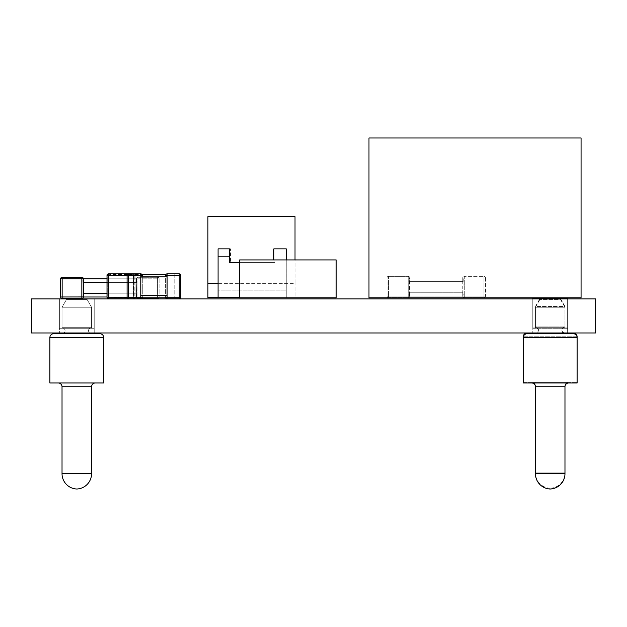 <?xml version="1.0" encoding="UTF-8"?>
<svg xmlns="http://www.w3.org/2000/svg" width="627" height="627" viewBox="0 0 627 627"><rect width="100%" height="100%" fill="white"/><g stroke="black" fill="none" stroke-linecap="round" stroke-linejoin="round"><path stroke-width="0.47" stroke-dasharray="3.13 2.35" d="M94.215 332.968L59.377 332.968L94.215 332.968L59.377 332.968L94.215 332.968L59.377 332.968L94.215 332.968L94.215 298.883L94.215 332.968L94.215 298.883L59.377 298.883L59.377 332.968L59.377 298.883L94.215 298.883L59.377 298.883L94.215 298.883L59.377 298.883L59.377 332.968M567.623 332.968L532.785 332.968L567.623 332.968L532.785 332.968L567.623 332.968L567.623 298.883L567.623 332.968M532.785 298.883L532.785 332.968L532.785 298.883L567.623 298.883L532.785 298.883L567.623 298.883L532.785 298.883L567.623 298.883L532.785 298.883L532.785 327.929L567.623 327.929L567.623 298.883L567.623 328.705L532.785 328.705L532.785 298.883M59.377 298.883L94.215 298.883L59.377 298.883L94.215 298.883L59.377 298.883L94.215 298.883L59.377 298.883L94.215 298.883L94.215 328.705L59.377 328.705L59.377 298.883L59.377 328.705L94.215 328.705L94.215 298.883L94.215 328.705L59.377 328.705L94.215 328.705L59.377 328.705L59.377 298.883M122.155 298.883L111.003 298.883L127.728 298.883L122.155 298.883L122.155 297.363L111.003 297.363L127.728 297.363L122.155 297.363L122.155 298.718M124.138 298.883L124.138 297.363M31.35 298.883L595.65 298.883L595.65 332.968L31.35 332.968L31.35 298.883M368.982 137.987L581.064 137.987L581.064 297.809L368.982 297.809L368.982 137.987M462.773 281.656L463.251 278.976L462.773 277.871L409.752 277.871L409.266 278.976L409.752 281.656L409.266 294.933L409.752 296.046L409.266 294.941L409.752 292.26L409.266 278.976L409.752 277.871L462.773 277.871L463.251 278.976L462.773 292.26L462.773 281.656L409.752 281.656L462.773 281.656L462.773 277.871A1.513 1.513 0 0 1 464.286 276.35A1.513 1.513 0 0 0 462.773 277.871L463.251 278.976L462.773 277.871L464.286 277.871L464.286 276.35L483.981 276.35A1.513 1.513 0 0 1 485.494 277.871A1.513 1.513 0 0 0 483.981 276.35L464.286 276.35L464.286 277.871L462.773 277.871L462.773 281.656M462.773 296.046L463.251 294.941L462.773 292.26L463.251 294.941L462.773 296.046L409.752 296.046L462.773 296.046A1.513 1.513 0 0 0 464.286 297.559A1.513 1.513 0 0 1 462.773 296.046L463.251 294.941L462.773 296.046L464.286 296.046L462.773 296.046L462.773 292.26L409.752 292.26L462.773 292.26L462.773 296.046M408.232 297.559A1.513 1.513 0 0 0 409.752 296.046A1.513 1.513 0 0 1 408.232 297.559L388.536 297.559A1.513 1.513 0 0 1 387.024 296.046A1.513 1.513 0 0 0 388.536 297.559L408.232 297.559L408.232 296.046L408.232 297.559M409.752 277.871A1.513 1.513 0 0 0 408.232 276.35A1.513 1.513 0 0 1 409.752 277.871L408.232 277.871L409.752 277.871L409.752 281.656L409.752 277.871L409.266 278.976L409.752 277.871M388.536 276.35A1.513 1.513 0 0 0 387.024 277.871A1.513 1.513 0 0 1 388.536 276.35L408.232 276.35L388.536 276.35L388.536 277.871L388.536 276.35M387.024 296.046L387.024 277.871L387.024 296.046L388.536 296.046L387.024 296.046M409.266 294.941L409.752 296.046L408.232 296.046L409.752 296.046L409.752 292.26L409.752 296.046L409.266 294.941M483.981 297.559A1.513 1.513 0 0 0 485.494 296.046A1.513 1.513 0 0 1 483.981 297.559L464.286 297.559L483.981 297.559L483.981 296.046L483.981 297.559M485.494 277.871L485.494 296.046L485.494 277.871L483.981 277.871L485.494 277.871M239.608 259.939L336.182 259.939L336.182 297.809L239.608 297.809L239.608 259.939M239.608 297.676L286.257 297.676L286.265 248.864L286.265 297.676L218.094 297.676L295.019 297.676L295.019 283.373L295.019 297.676L207.913 297.676L207.913 216.628L295.019 216.628L295.019 283.373L218.086 283.373M207.913 283.373L295.019 283.373L295.019 259.939M274.853 248.864L274.853 262.376L274.853 248.864L286.265 248.864L274.853 248.864M274.853 262.376L230.509 262.376L274.853 262.376M273.842 259.939L273.842 248.864L286.257 248.864L286.257 290.097L218.094 290.097L286.257 290.097L218.094 290.097L218.086 256.435L229.498 256.435L229.498 248.864L218.086 248.864L230.509 248.864L218.094 248.864L218.086 256.435L230.509 256.435L230.509 248.864L230.509 262.376L230.509 256.435L218.094 256.435L218.094 297.676L218.094 248.864L218.094 256.435L229.498 256.435L229.498 262.376L273.842 262.376L239.608 262.376M218.086 297.676L218.086 290.097L286.257 290.097L286.257 297.676L218.094 297.676L286.257 297.676L286.257 259.939M107.013 296.994L136.373 296.994L136.858 295.881L136.373 293.209L136.858 279.924L136.373 278.811L107.013 278.811M83.352 278.858L83.352 282.04L82.874 279.924L83.352 293.209L136.373 293.209L136.858 295.881L136.373 296.994L83.352 296.994A1.513 1.513 0 0 1 81.839 298.507L62.144 298.507A1.513 1.513 0 0 1 60.631 296.994L60.631 278.811A1.513 1.513 0 0 1 62.144 277.299L81.839 277.299A1.513 1.513 0 0 1 83.352 278.811L82.968 279.822M82.874 279.924L83.352 278.811L82.874 279.924L83.352 278.811L136.373 278.811L136.858 279.924L136.373 293.209L107.013 293.209M83.273 296.5L82.874 295.881L83.352 296.994L82.874 295.881L83.352 293.209M83.344 296.853L83.352 293.773L82.944 295.803M82.874 295.881L83.352 296.994L81.839 296.994L81.839 277.299M158.858 297.809A1.513 1.513 0 0 0 159.101 296.994A1.513 1.513 0 0 1 157.581 298.507L137.893 298.507A1.513 1.513 0 0 1 136.373 296.994A1.513 1.513 0 0 0 137.893 298.507L141.553 298.507M159.101 278.811A1.513 1.513 0 0 0 157.581 277.299A1.513 1.513 0 0 1 159.101 278.811L159.101 296.994L159.101 278.811L157.581 278.811L159.101 278.811M137.893 277.299A1.513 1.513 0 0 0 136.373 278.811A1.513 1.513 0 0 1 137.893 277.299L157.581 277.299L137.893 277.299L137.893 278.811L137.893 277.299M107.013 282.605L136.373 282.605L136.373 278.811L136.858 279.924L136.373 278.811L137.893 278.811L136.373 278.811L136.373 282.605L83.352 282.605M136.373 296.994L136.858 295.881L136.373 296.994L137.893 296.994L136.373 296.994L136.373 293.209L136.373 296.994M107.813 276.875L107.813 295.536L107.813 276.875A2.273 2.273 0 0 1 110.086 274.602L131.944 274.602A2.273 2.273 0 0 1 134.217 276.875L134.217 295.536A2.273 2.273 0 0 1 131.944 297.809L110.086 297.809A2.273 2.273 0 0 1 107.813 295.536A2.273 2.273 0 0 0 110.086 297.809L131.944 297.809A2.273 2.273 0 0 0 134.217 295.536L134.217 276.875A2.273 2.273 0 0 0 131.944 274.602L110.086 274.602A2.273 2.273 0 0 0 107.813 276.875M133.527 273.866L128.606 273.866A1.513 1.513 0 0 0 127.085 275.378L133.527 275.378L133.527 273.866A1.513 1.513 0 0 1 135.048 275.378A1.513 1.513 0 0 0 133.527 273.866L108.526 273.866L133.527 273.866A1.513 1.513 0 0 1 135.048 275.378L135.048 297.206L135.048 275.378A1.513 1.513 0 0 0 133.527 273.866L133.527 297.206L135.048 297.206A1.513 1.513 0 0 1 133.527 298.718A1.513 1.513 0 0 0 135.048 297.206L135.048 275.378L135.048 297.206A1.513 1.513 0 0 1 133.527 298.718L108.526 298.718L133.527 298.718A1.513 1.513 0 0 0 135.048 297.206L127.085 297.206A1.513 1.513 0 0 0 128.606 298.718L108.526 298.718A1.513 1.513 0 0 1 107.013 297.206L107.013 275.378L107.013 297.206A1.513 1.513 0 0 0 108.526 298.718L108.526 297.206L107.013 297.206L107.013 275.378A1.513 1.513 0 0 1 108.526 273.866A1.513 1.513 0 0 0 107.013 275.378L108.526 275.378L108.526 273.866L133.527 273.866L133.527 275.378L108.526 275.378L108.526 297.206L133.527 297.206L133.527 298.718L133.527 275.378L135.048 275.378L133.527 275.378L133.527 273.866M167.095 276.875L174.792 276.875L174.792 297.809L174.792 274.602L174.792 276.875L133.042 276.875L133.042 295.536L133.042 274.602L142.078 274.602M140.785 273.866L140.785 275.378L142.298 275.378A1.513 1.513 0 0 0 140.785 273.866L128.606 273.866L128.606 275.378L140.785 275.378L140.785 298.718L128.606 298.718L128.606 297.206L127.085 297.206L127.085 275.378L128.606 275.378L128.606 297.206L142.298 297.206L142.298 275.378L142.298 297.206A1.513 1.513 0 0 1 142.172 297.809L133.042 297.809L133.042 295.536L133.042 297.809L165.7 297.809M165.794 274.602L133.042 274.602L133.042 276.875L140.785 276.875M167.095 273.866L167.095 275.378L179.275 275.378L179.275 273.866L167.095 273.866A1.513 1.513 0 0 0 165.583 275.378L165.583 297.206A1.513 1.513 0 0 0 167.095 298.718L179.275 298.718L179.275 275.378L180.788 275.378L180.788 297.206L165.583 297.206L165.583 275.378L167.095 275.378L167.095 298.718M527.056 332.968A3.786 3.786 0 0 1 527.08 332.968L573.321 332.968L527.08 332.968M564.974 332.968A3.033 3.033 0 0 1 561.941 329.935A3.033 3.033 0 0 1 564.974 326.91L564.974 306.454L535.434 306.454L535.434 326.91L564.974 326.91L535.434 326.91A3.033 3.033 0 0 1 538.46 329.935A3.033 3.033 0 0 1 535.434 332.968L564.974 332.968L535.434 332.968M539.808 298.883L535.434 306.454L564.974 306.454L560.601 298.883L539.808 298.883L560.601 298.883M550.2 488.245A15.346 15.346 0 0 1 535.434 472.907L535.434 385.989L564.974 385.989L535.434 385.989A3.786 3.786 0 0 0 531.649 382.204L568.76 382.204A3.786 3.786 0 0 0 564.974 385.989L564.974 472.907L535.434 472.907L564.974 472.907A15.346 15.346 0 0 1 550.2 488.245M577.114 382.204L577.114 337.522L523.294 337.522L523.294 382.204L577.114 382.204L523.294 382.204M568.76 382.204L531.649 382.204M567.623 327.929L532.785 327.929M567.623 298.107L532.785 298.107M562.952 332.968A3.033 3.033 0 0 1 564.974 327.678L564.974 307.222L535.434 307.222L535.434 327.678L564.974 327.678L535.434 327.678A3.033 3.033 0 0 1 537.449 332.968M535.434 333.736L564.974 333.736M539.808 299.651L535.434 307.222L564.974 307.222L560.601 299.651L539.808 299.651L560.601 299.651M531.649 382.972L568.76 382.972L531.649 382.972M523.294 382.972L577.114 382.972M527.08 333.736L573.321 333.736M532.785 328.705L567.623 328.705M64.048 332.968A3.033 3.033 0 0 0 62.026 327.678L62.026 307.222L91.566 307.222L62.026 307.222L91.566 307.222L91.566 327.678A3.033 3.033 0 0 0 88.54 330.703A3.033 3.033 0 0 0 91.566 333.736L62.026 333.736L91.566 333.736A3.033 3.033 0 0 1 88.54 330.703A3.033 3.033 0 0 1 91.566 327.678L91.566 307.222L62.026 307.222L62.026 327.678L62.026 307.222L91.566 307.222L91.566 327.678L62.026 327.678A3.033 3.033 0 0 1 64.048 332.968A3.033 3.033 0 0 0 62.026 327.678L91.566 327.678A3.033 3.033 0 0 0 89.551 332.968M66.399 299.651L62.026 307.222L66.399 299.651L62.026 307.222L91.566 307.222L87.192 299.651L66.399 299.651L87.192 299.651L66.399 299.651L87.192 299.651L66.399 299.651L87.192 299.651L91.566 307.222L87.192 299.651M62.026 386.757L62.026 473.675L91.566 473.675L62.026 473.675A15.346 15.346 0 0 0 76.8 489.013A15.346 15.346 0 0 0 91.566 473.675A15.346 15.346 0 0 1 76.8 489.013A15.346 15.346 0 0 1 62.026 473.675L62.026 386.757A3.786 3.786 0 0 0 58.24 382.972L95.351 382.972L58.24 382.972A3.786 3.786 0 0 1 62.026 386.757L91.566 386.757L62.026 386.757L91.566 386.757L62.026 386.757L91.566 386.757L91.566 473.675L91.566 386.757A3.786 3.786 0 0 1 95.351 382.972L58.24 382.972L95.351 382.972A3.786 3.786 0 0 0 91.566 386.757M103.706 382.972L49.886 382.972L103.706 382.972L103.706 337.522L49.886 337.522L103.706 337.522L49.886 337.522L103.706 337.522L103.706 382.972L49.886 382.972L103.706 382.972L49.886 382.972L49.886 337.522L103.706 337.522M53.679 333.736L99.92 333.736M62.026 333.736L91.566 333.736M49.886 382.972L49.886 337.522M59.377 328.705L94.215 328.705M116.873 298.718L116.873 297.363M119.177 298.883L119.177 297.363M388.536 297.559L388.536 296.046L388.536 297.559M408.232 276.35L408.232 277.871L408.232 276.35M387.024 277.871L388.536 277.871L387.024 277.871M408.232 277.871L388.536 277.871L388.536 296.046L388.536 277.871L408.232 277.871L408.232 296.046L408.232 277.871M388.536 296.046L408.232 296.046L388.536 296.046M485.494 296.046L483.981 296.046L485.494 296.046M464.286 297.559L464.286 296.046L464.286 297.559M483.981 276.35L483.981 277.871L483.981 276.35M483.981 277.871L464.286 277.871L464.286 296.046L464.286 277.871L483.981 277.871L483.981 296.046L483.981 277.871M464.286 296.046L483.981 296.046L464.286 296.046M81.839 298.507L81.839 296.994L62.144 296.994L62.144 298.507M60.631 296.994L62.144 296.994L62.144 278.811L60.631 278.811M83.352 278.811L62.144 278.811L62.144 277.299M157.581 298.507L157.581 296.994L159.101 296.994L157.581 296.994L157.581 297.809M137.893 298.507L137.893 296.994L137.893 298.507M157.581 277.299L157.581 278.811L157.581 277.299M157.581 278.811L137.893 278.811L137.893 296.994L137.893 278.811L157.581 278.811L157.581 296.994L157.581 278.811M137.893 296.994L157.581 296.994L137.893 296.994M108.526 273.866L108.526 275.378L133.527 275.378L133.527 297.206L135.048 297.206L108.526 297.206L108.526 298.718L108.526 275.378L107.013 275.378L108.526 275.378L108.526 273.866M135.048 275.378L108.526 275.378L108.526 297.206L107.013 297.206L133.527 297.206L133.527 298.718L133.527 275.378L135.048 275.378M140.785 295.536L167.095 295.536M577.036 336.754L523.373 336.754M523.294 336.754L577.114 336.754M535.434 473.675L564.974 473.675M535.434 386.757L564.974 386.757M62.026 473.675L91.566 473.675"/><path stroke-width="0.94" d="M595.65 332.968L595.65 298.883L31.35 298.883L31.35 332.968L595.65 332.968M581.064 297.809L581.064 137.987L368.982 137.987L368.982 297.809L581.064 297.809M336.182 297.809L336.182 259.939L239.608 259.939L239.608 297.809L336.182 297.809M295.019 259.939L295.019 216.628L207.913 216.628L207.913 297.676L218.086 297.676L218.086 248.864L229.498 248.864L229.498 262.376L239.608 262.376M218.086 283.373L207.913 283.373M286.257 259.939L286.257 248.864L273.842 248.864L273.842 259.939M218.086 297.676L239.608 297.676M83.352 282.04L83.352 282.605L83.352 282.04L83.352 282.605L107.013 282.605M107.013 278.811L83.352 278.811A1.513 1.513 0 0 0 81.839 277.299L62.144 277.299A1.513 1.513 0 0 0 60.631 278.811L60.631 296.994A1.513 1.513 0 0 0 62.144 298.507L81.839 298.507A1.513 1.513 0 0 0 83.352 296.994L107.013 296.994M107.013 293.209L83.352 293.209L83.352 293.773L83.352 278.811L81.839 278.811L81.839 298.507M141.553 298.507L157.581 298.507A1.513 1.513 0 0 0 158.858 297.809M140.785 273.866L140.785 275.378L127.085 275.378L127.085 297.206L128.606 297.206L128.606 273.866L108.526 273.866A1.513 1.513 0 0 0 107.013 275.378L107.013 297.206A1.513 1.513 0 0 0 108.526 298.718L128.606 298.718A1.513 1.513 0 0 1 127.085 297.206L108.526 297.206L108.526 298.718A1.513 1.513 0 0 1 107.013 297.206L108.526 297.206L108.526 275.378L127.085 275.378A1.513 1.513 0 0 1 128.606 273.866L140.785 273.866A1.513 1.513 0 0 1 142.298 275.378L140.785 275.378L140.785 298.718A1.513 1.513 0 0 0 142.172 297.809L165.7 297.809M107.013 275.378A1.513 1.513 0 0 1 108.526 273.866L108.526 275.378L107.013 275.378M142.078 274.602L165.794 274.602M128.606 298.718L140.785 298.718A1.513 1.513 0 0 0 142.298 297.206L128.606 297.206L128.606 298.718M165.583 275.378A1.513 1.513 0 0 1 167.095 273.866L179.275 273.866A1.513 1.513 0 0 1 180.788 275.378A1.513 1.513 0 0 0 179.275 273.866L179.275 298.718A1.513 1.513 0 0 0 180.788 297.206A1.513 1.513 0 0 1 179.275 298.718L167.095 298.718A1.513 1.513 0 0 1 165.583 297.206L167.095 297.206L167.095 275.378L165.583 275.378M167.095 298.718L167.095 297.206L180.788 297.206L180.788 275.378L167.095 275.378L167.095 273.866M573.344 332.968A3.786 3.786 0 0 1 577.114 336.754L577.114 382.972L523.294 382.972L523.294 336.754A3.786 3.786 0 0 1 527.056 332.968M567.623 298.883L567.623 298.107L532.785 298.107L532.785 298.883M523.294 337.522A3.786 3.786 0 0 1 527.08 333.736L573.321 333.736A3.786 3.786 0 0 1 577.114 337.522L523.294 337.522M537.449 332.968A3.033 3.033 0 0 1 535.434 333.736L564.974 333.736A3.033 3.033 0 0 1 562.952 332.968M568.76 382.972A3.786 3.786 0 0 0 564.974 386.757L564.974 473.675A15.346 15.346 0 0 1 550.2 489.013A15.346 15.346 0 0 1 535.434 473.675L535.434 386.757A3.786 3.786 0 0 0 531.649 382.972M49.886 337.522A3.786 3.786 0 0 1 53.679 333.736L99.92 333.736L53.679 333.736A3.786 3.786 0 0 0 49.886 337.522A3.786 3.786 0 0 1 53.679 333.736L99.92 333.736A3.786 3.786 0 0 1 103.706 337.522A3.786 3.786 0 0 0 99.92 333.736A3.786 3.786 0 0 1 103.706 337.522L49.886 337.522L49.886 382.972L103.706 382.972L103.706 337.522M64.048 332.968A3.033 3.033 0 0 1 62.026 333.736A3.033 3.033 0 0 0 64.048 332.968A3.033 3.033 0 0 1 62.026 333.736L91.566 333.736A3.033 3.033 0 0 1 89.551 332.968M95.351 382.972A3.786 3.786 0 0 0 91.566 386.757L91.566 473.675A15.346 15.346 0 0 1 76.8 489.013A15.346 15.346 0 0 1 62.026 473.675L62.026 386.757A3.786 3.786 0 0 0 58.24 382.972M83.352 296.947L60.631 296.994M62.144 298.507L62.144 277.299M81.839 277.299L81.839 278.811L60.631 278.811M157.581 297.809L157.581 298.507M140.785 295.536L167.095 295.536M140.785 276.875L167.095 276.875M564.974 473.675L535.434 473.675M564.974 386.757L535.434 386.757M91.566 473.675L62.026 473.675M91.566 386.757L62.026 386.757M83.352 296.994L83.352 293.773"/></g></svg>
